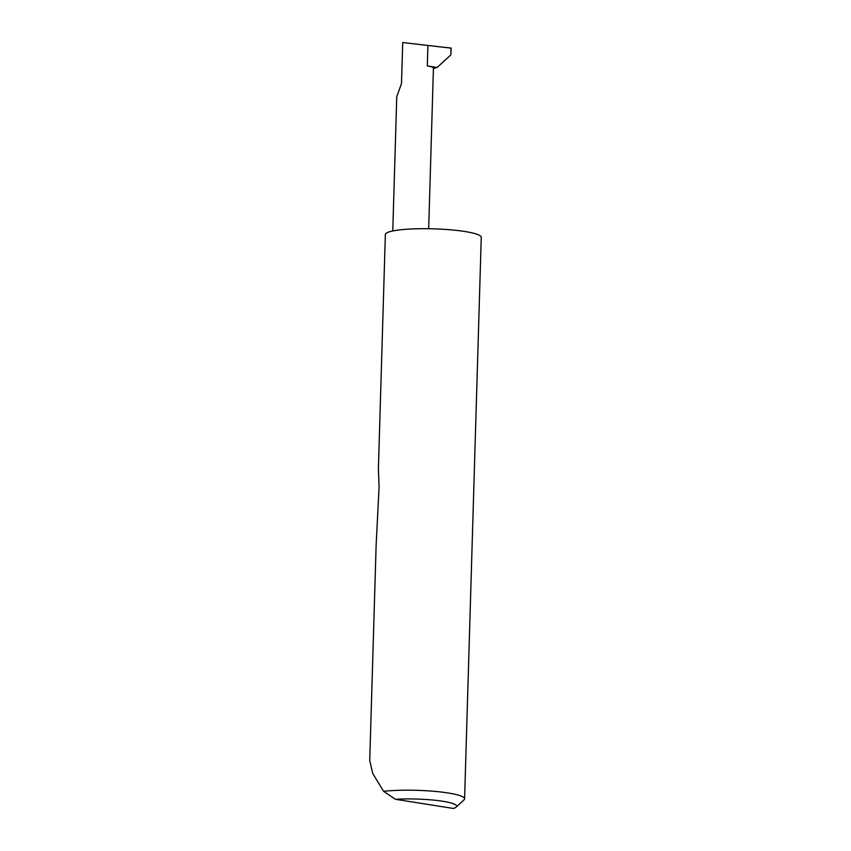 <?xml version="1.0" encoding="UTF-8"?>
<svg xmlns="http://www.w3.org/2000/svg" width="851" height="851" viewBox="0 0 851 851"><rect width="100%" height="100%" fill="white"/><g stroke="black" fill="none" stroke-linecap="round" stroke-linejoin="round"><path stroke-width="1.28" d="M392.768 230.961L396.757 96.684L401.502 83.515L402.714 42.55L451.019 48.124L450.817 54.943L437.084 67.474L427.298 65.931L427.893 45.528M464.593 798.834L481.262 237.344A47.975 7.095 1.7 0 0 450.222 229.781A47.975 7.095 1.7 0 0 397.151 230.217A47.975 7.095 1.7 0 0 385.354 234.504L378.397 468.89L379.089 487.038L376.153 544.512L369.738 760.581L372.727 773.442L383.578 791.313A47.975 7.095 1.7 0 1 435.627 791.451A47.975 7.095 1.7 0 1 464.593 798.834A47.975 7.095 1.7 0 1 464.018 799.876L456.221 807.078A40.295 5.957 -178.3 0 0 438.776 800.695A40.295 5.957 -178.3 0 0 395.438 799.302L383.578 791.313M447.222 47.528L451.019 48.124M450.817 54.943L451.211 48.124L402.714 42.55M437.084 67.474L433.425 68.495M428.67 228.728L433.436 68.112A17.914 2.649 -178.3 0 0 427.298 65.931M456.221 807.078A40.295 5.957 -178.3 0 1 453.36 808.45L395.438 799.302"/></g></svg>
